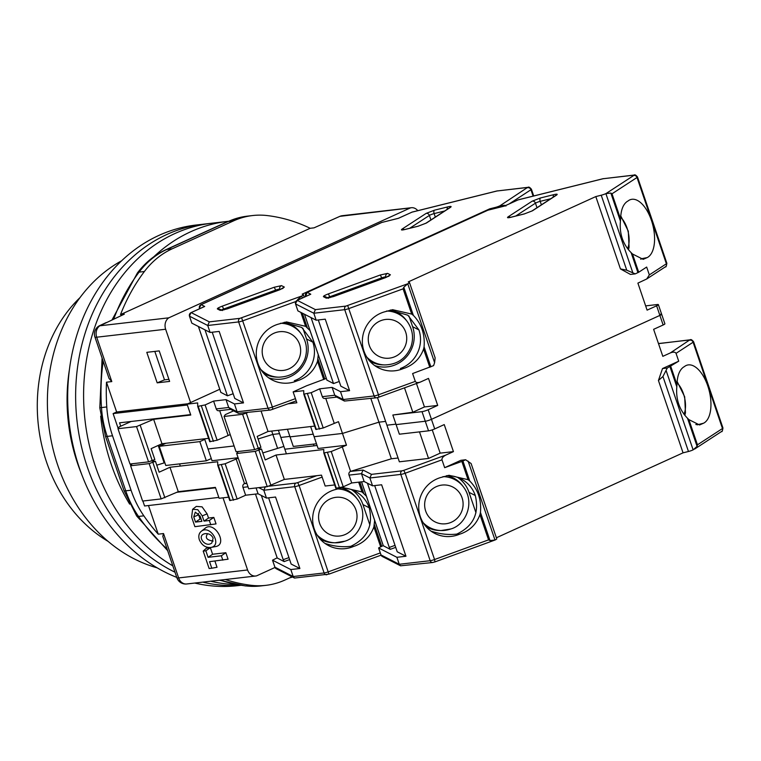 <?xml version="1.0" encoding="UTF-8"?>
<svg xmlns="http://www.w3.org/2000/svg" width="761" height="761" viewBox="0 0 761 761"><rect width="100%" height="100%" fill="white"/><g stroke="black" fill="none" stroke-linecap="round" stroke-linejoin="round"><path stroke-width="1.14" d="M190.592 402.54L165.641 329.247A9.313 7.629 -96.6 0 1 168.818 317.822L410.388 207.915A9.313 7.629 -96.6 0 1 411.33 207.724A9.313 7.629 -96.6 0 1 417.779 210.673M187.919 403.758L116.633 411.986L113.113 413.594L187.358 405.014L190.621 414.602L119.553 422.812L120.714 426.208M211.282 458.56L206.355 460.805L199.82 441.627L204.757 439.382M176.942 492.281L215.553 487.82L218.816 497.409L144.561 505.989L142.878 501.023M275.016 567.468L256.647 575.83A9.313 7.629 -96.6 0 1 255.706 576.01A9.313 7.629 -96.6 0 1 247.591 569.97L223.03 497.827M410.388 207.915L339.872 216.352L314.017 227.853L310.193 228.29L120.504 314.588A186.16 152.495 -96.6 0 1 144.39 271.515A93.08 76.252 -96.6 0 1 172.157 248.818L233.617 220.852A93.08 76.252 -96.6 0 1 252.614 215.544A93.08 76.252 -96.6 0 1 267.32 215.582A186.16 152.495 -96.6 0 1 310.193 228.29M168.818 317.822L99.872 325.784L124.338 314.15L120.504 314.588M116.633 411.986L106.492 382.193L111.8 381.584L96.695 337.209L165.641 329.247M159.23 350.897L146.797 352.333L157.185 382.84L169.617 381.413L159.23 350.897M165.917 443.273L159.249 446.307L199.82 441.627M159.249 446.307L165.774 465.485L206.355 460.805M247.591 569.97L178.635 577.932L163.529 533.556L158.231 534.174L148.481 505.532M210.369 547.72L206.421 548.177L203.197 551.088L205.851 550.783L210.369 547.72L212.595 554.255L225.855 552.724L228.062 559.211L209.56 561.675L211.786 568.22L217.028 567.278L214.906 561.057M210.749 547.482L215.363 546.617C228.633 544.752 214.098 519.934 204.842 528.486L201.161 531.397C198.868 533.404 198.26 536.191 199.344 539.758C201.779 545.237 205.575 547.815 210.749 547.482C222.973 545.513 210.103 523.92 201.161 531.397M207.116 513.875L202.065 506.845L196.309 506.398L192.619 509.309L191.629 517.1L194.892 526.679L216.038 523.91L213.831 517.423L208.533 518.041L207.116 513.875L202.236 515.872L197.793 509.708L192.619 509.309M411.33 207.724L342.383 215.686A9.313 7.629 83.4 0 0 341.442 215.877M99.872 325.784A9.313 7.629 83.4 0 0 96.695 337.209A9.313 1.36 161.2 0 1 94.925 336.999L109.004 378.36L111.8 381.584M158.231 534.174A186.16 152.495 -96.6 0 1 143.839 515.825A93.08 76.252 -96.6 0 1 131.054 490.217L112.523 435.777A93.08 76.252 -96.6 0 1 106.778 406.954A186.16 152.495 -96.6 0 1 106.492 382.193M113.113 413.594L118.164 428.443M130.264 463.982L130.778 465.485M157.185 382.84L164.5 379.844L154.816 351.411M164.5 379.844L168.913 379.339M164.148 462.907L158.202 445.442M179.586 463.896L180.328 466.074M163.529 533.556L162.797 536.372L176.875 577.723A9.313 1.36 -18.8 0 0 178.635 577.932A9.313 7.629 83.4 0 0 186.759 583.972L255.706 576.01M211.786 568.22L209.132 568.524L203.197 551.088M205.851 550.783L208.076 557.318L212.595 554.255M208.076 557.318L221.337 555.787L225.855 552.724M221.337 555.787L222.821 560.144M202.236 515.872L204.015 521.104L208.533 518.041M204.015 521.104L209.323 520.486L213.831 517.423M209.323 520.486L210.807 524.843M292.034 576.8L284.918 580.034A93.08 76.252 -96.6 0 1 265.922 585.342A93.08 76.252 -96.6 0 1 251.216 585.304A186.16 152.495 -96.6 0 1 225.37 579.511M213.137 538.17L211.805 542.993C205.28 548.329 195.862 535.268 205.09 533.67C208.894 533.356 211.577 534.85 213.137 538.17M193.751 516.852L195.292 512.143L200.114 516.12L201.893 521.342L195.529 522.084L193.751 516.852L198.631 514.855L198.393 513.38M213.185 541.052C206.669 540.186 204.814 537.732 207.639 533.699M195.529 522.084L200.048 519.021L198.631 514.855M201.066 518.897L200.048 519.021M153.827 256.752A181.508 148.68 -96.6 0 1 190.802 231.696A181.508 148.68 -96.6 0 1 227.834 221.356A181.508 148.68 -96.6 0 1 228.329 221.299M292.5 577.038A181.508 148.68 -96.6 0 1 289.522 577.941M129.646 504.124A181.508 148.68 -96.6 0 1 100.68 416.153M176.761 577.39A181.508 148.68 -96.6 0 1 67.976 408.505A181.508 148.68 -96.6 0 1 158.973 235.377A181.508 148.68 -96.6 0 1 196.015 225.037L203.967 224.114A181.508 148.68 -96.6 0 0 166.935 234.455A181.508 148.68 -96.6 0 0 75.691 401.399A181.508 148.68 -96.6 0 0 175.001 572.205A181.508 148.68 -96.6 0 1 75.691 401.399A181.508 148.68 -96.6 0 1 166.935 234.455A181.508 148.68 -96.6 0 1 203.967 224.114L211.929 223.201A181.508 148.68 -96.6 0 0 174.887 233.541A181.508 148.68 -96.6 0 0 83.596 393.875A181.508 148.68 -96.6 0 0 172.842 565.87A181.508 148.68 -96.6 0 1 83.596 393.875A181.508 148.68 -96.6 0 1 174.887 233.541A181.508 148.68 -96.6 0 1 211.929 223.201L227.834 221.356M236.519 584.581A181.508 148.68 -96.6 0 1 210.664 581.214A181.508 148.68 -96.6 0 0 236.519 584.581M240.286 585.238A181.508 148.68 -96.6 0 1 202.711 582.127A181.508 148.68 -96.6 0 0 240.286 585.238M81.503 473.894A162.892 133.432 -96.6 0 1 69.441 369.446M157.137 567.83A162.892 133.432 -96.6 0 1 48.694 424.762A162.892 133.432 -96.6 0 1 121.674 260.747M108.072 541.356A144.276 118.183 -96.6 0 1 79.934 297.703M240.714 585.304L237.66 585.656A181.508 148.68 -96.6 0 1 194.749 583.05M505.932 206.041L504.771 205.299L499.815 205.86A4.652 0.685 161.2 0 1 495.154 207.477L489.742 208.828L302.203 294.155L303.354 294.745A4.652 0.685 161.2 0 1 303.43 294.811A4.652 0.685 161.2 0 1 301.679 296.01L297.722 299.511L297.018 301.09M382.269 222.345A2.797 1.379 76 0 0 382.041 222.364A2.797 1.379 76 0 0 381.822 222.45L201.161 304.657L204.699 306.464L191.182 312.609L209.323 321.874L207.734 325.489L210.103 332.462L219.178 331.416L243.51 402.892L234.769 398.431L212.224 332.215M190.65 312.876A2.797 1.551 65.5 0 1 190.916 312.685A2.797 1.551 65.5 0 1 191.182 312.609A2.797 2.73 117 0 0 189.479 316.176L207.734 325.489L238.65 321.922A2.797 2.283 83.4 0 1 239.877 318.345L301.556 296.067M204.699 306.464L203.748 306.892M200.628 304.914A2.797 1.551 65.5 0 1 200.894 304.723A2.797 1.551 65.5 0 1 201.161 304.657A2.797 2.73 117 0 0 199.449 308.215L200.057 308.528M412.395 212.053A2.797 1.379 76 0 0 412.167 212.072A2.797 1.379 76 0 0 411.948 212.167L398.393 218.331M496.981 190.992L528.105 187.311A2.797 2.283 -96.6 0 0 527.535 187.463L496.981 190.992L411.948 212.167A2.797 1.551 -114.5 0 0 411.682 212.243A2.797 1.551 -114.5 0 0 411.454 212.395M489.742 208.828L490.017 209.636M233.17 393.732L227.434 395.815L204.975 329.846M288.314 403.777L296.847 402.788L293.137 391.896L306.54 385.798L326.317 378.417M318.26 354.75L317.518 361.294C314.188 370.388 308.034 376.695 299.054 380.196L297.351 380.757A30.25 29.622 -63 0 1 272.276 380.034A30.25 29.622 -63 0 1 256.438 350.431A30.25 29.622 -63 0 1 278.098 324.205L286.536 321.932L305.608 326.317L310.041 330.616M230.231 434.588L217.142 440.229L205.118 404.928L213.584 401.085L226.027 399.649L234.436 403.939L243.51 402.892M234.436 403.939L237.109 411.787L268.034 408.21L238.65 321.922A4.652 0.685 161.2 0 0 243.016 320.742L295.744 301.556M210.103 332.462L191.848 323.149L189.441 316.062M238.098 457.722L212.024 460.738L208.019 448.971L234.093 445.956L208.019 448.971L204.566 438.812M219.767 389.261L187.063 404.148L190.773 415.04L153.646 419.33L136.542 426.569L117.984 428.709L129.998 464.01L148.566 461.87L154.835 459.558L151.125 448.657L161.96 443.73L208.59 438.346M286.402 453.822L280.828 437.451L289.874 436.405L280.828 437.451L278.393 430.288M279.534 433.646L272.838 434.417L258.074 438.983L272.838 434.417L279.534 433.646M316.5 443.768L293.289 446.45L290.027 436.862L313.237 434.179L290.027 436.862L287.439 429.242M227.434 395.815L220.852 392.372M297.351 380.757L294.336 380.738A30.25 29.622 117 0 0 312.847 342.165L301.784 327.458L284.176 322.303M268.614 377.808A30.25 29.622 117 0 0 299.387 370.198A30.25 29.622 117 0 0 306.559 338.959L302.926 328.295M271.04 409.865A2.797 2.283 -96.6 0 1 270.469 410.027L238.402 413.309L237.109 411.787L228.7 407.487L226.027 399.649M187.063 404.148L197.67 402.921L197.698 406.364L209.722 441.684L217.142 440.229M205.118 404.928L197.708 406.384M117.984 428.709L119.201 426.892L131.111 421.48M271.696 431.059L277.594 448.372M228.072 435.263L219.682 410.626M284.861 322.284A27.929 27.348 -63 0 1 299.853 332.072L300.956 333.508C306.588 341.347 307.891 349.898 304.847 359.135C299.929 370.807 291.197 376.819 278.659 377.18A27.063 26.511 -63 0 1 260.709 369.342M278.659 377.18L276.861 377.133A27.929 27.348 -63 0 1 263.544 373.204M153.646 419.33L161.96 443.73M213.584 401.085L216.257 408.923A2.797 2.283 83.4 0 0 218.692 410.74L230.659 409.351M216.257 408.923L228.7 407.487L229.993 409.018L238.402 413.309M275.187 332.747A19.558 19.149 -63 0 1 300.3 354.483A19.558 19.149 -63 0 1 268.776 365.955A19.558 19.149 -63 0 1 275.187 332.747M327.116 574.603A2.797 2.283 -96.6 0 1 326.545 574.764A2.797 2.283 -96.6 0 1 324.11 572.957L293.194 576.524L274.94 567.202A2.797 2.73 117 0 0 276.262 568.743L294.488 578.046L293.194 576.524L290.816 569.551L272.514 560.191L277.156 557.842M328.866 574.136L294.488 578.046M261.356 495.459L283.216 559.687L288.952 557.604M290.816 569.551L299.891 568.505L275.558 497.028L266.483 498.075L258.074 493.784L245.632 495.221L237.166 499.064L225.151 463.763L217.732 465.218L217.703 461.756L169.969 467.264L178.274 491.673L215.401 487.382L219.111 498.284L228.614 497.18M266.483 498.075L263.81 490.227L265.408 486.612M358.659 482.16L361.989 491.929L342.916 487.544L334.479 489.808A30.25 29.622 117 0 0 312.819 516.044A30.25 29.622 117 0 0 328.657 545.647A30.25 29.622 117 0 0 353.732 546.369L355.435 545.808C364.386 542.327 370.54 536.029 373.889 526.907L380.652 546.759M277.232 557.984L284.148 561.599L289.637 559.601M268.604 497.827L291.149 564.044L299.891 568.505M283.216 559.687L284.148 561.599M217.741 465.237L229.755 500.519L237.166 499.064M178.274 491.673L161.17 498.912L142.611 501.061L130.597 465.761L132.214 463.753M217.732 465.218L229.755 500.519M225.151 463.763L238.241 458.122M156.756 465.19L164.823 462.688M169.969 467.264L159.135 472.191L155.434 461.299L149.156 463.611L130.597 465.761M374.64 520.362L373.889 526.907M353.732 546.369L350.716 546.35C367.24 538.465 373.404 525.613 369.218 507.777A30.25 29.622 117 0 0 354.826 491.073A30.25 29.622 117 0 0 340.557 487.915M361.989 491.929L366.421 496.229M324.985 543.421A30.25 29.622 117 0 0 326.916 543.991C334.707 546.455 342.64 547.235 350.716 546.35M369.894 525.014L362.94 504.572A30.25 29.622 117 0 0 351.582 489.665M314.008 445.841L313.427 444.129M246.697 482.969L244.538 483.635L236.081 458.797M246.868 483.482L244.538 483.635M244.186 483.796A2.797 2.283 83.4 0 0 242.959 487.373L245.632 495.221M258.074 493.784L256.086 487.953M151.563 461.023L155.434 461.299M344.809 541.195A27.063 26.511 -63 0 1 335.04 542.793L333.232 542.745A27.929 27.348 -63 0 1 319.924 538.807M341.242 487.896A27.929 27.348 -63 0 1 356.234 497.684L357.328 499.121A27.063 26.511 -63 0 1 361.37 506.683M344.029 534.983A19.558 19.149 -63 0 1 318.926 513.256A19.558 19.149 -63 0 1 350.44 501.784A19.558 19.149 -63 0 1 344.029 534.983M606.013 193.56L633.77 175.468A2.797 2.397 56.9 0 1 637.014 177.494L666.389 263.782L649.333 274.902L646.669 267.054L638.707 272.238L632.496 253.993L643.169 259.349L647.211 257.589A30.25 14.916 76 0 0 652.424 223.601A30.25 14.916 76 0 0 631.059 199.449A30.25 14.916 76 0 0 627.958 201.037L627.159 201.494C623.04 204.405 620.852 210.245 620.586 219.016L612.006 193.798L610.845 193.056L605.889 193.608A4.652 0.685 161.2 0 1 601.228 195.225L595.815 196.576L408.276 281.903L409.428 282.493A4.652 0.685 161.2 0 1 409.504 282.569A4.652 0.685 161.2 0 1 407.753 283.758L403.796 287.258L403.092 288.847L349.09 308.49A4.652 0.685 161.2 0 1 344.723 309.67A2.797 2.283 83.4 0 1 345.951 306.093L407.63 283.815M488.343 210.093A2.797 1.379 76 0 0 488.115 210.112A2.797 1.379 76 0 0 487.896 210.207L307.235 292.405L310.773 294.212L297.256 300.357L315.396 309.622L313.808 313.237L316.176 320.21L325.251 319.163L349.584 390.64L340.842 386.179L318.298 319.972M296.723 300.624A2.797 1.551 65.5 0 1 296.99 300.433A2.797 1.551 65.5 0 1 297.256 300.357A2.797 2.73 117 0 0 295.553 303.924L313.808 313.237L344.723 309.67L374.108 395.958A4.652 0.685 -18.8 0 0 378.464 394.788L415.287 381.385L412.614 373.546L433.599 365.622L434.607 362.655L435.14 357.851L409.504 282.569M310.773 294.212L309.822 294.65M306.693 292.662A2.797 1.551 65.5 0 1 306.968 292.481A2.797 1.551 65.5 0 1 307.235 292.405A2.797 2.73 117 0 0 305.522 295.962L306.131 296.276M518.469 199.81A2.797 1.379 76 0 0 518.241 199.82A2.797 1.379 76 0 0 518.022 199.915L504.467 206.079M603.054 178.74L634.179 175.059A2.797 2.283 -96.6 0 0 633.609 175.211L603.054 178.74L518.022 199.915A2.797 1.551 -114.5 0 0 517.756 199.991A2.797 1.551 -114.5 0 0 517.528 200.143M660.757 314.103A4.652 0.685 161.2 0 1 661.632 314.207A4.652 0.685 161.2 0 1 659.882 315.406L431.449 419.33L428.186 409.741L437.708 405.413L428.5 378.398L420.281 382.108L378.854 397.147M649.333 274.902L646.736 278.973L637.899 283.121L647.097 310.146L656.619 305.817A4.652 0.685 -18.8 0 0 658.37 304.619A4.652 0.685 -18.8 0 0 657.485 304.514L645.651 305.884M595.815 196.576L620.443 268.918L630.46 274.426L635.235 273.874L638.707 272.238M421.004 381.813C418.036 382.964 416.134 382.831 415.287 381.385M339.244 381.48L333.508 383.573L311.049 317.594M423.582 349.042C420.262 358.146 414.108 364.443 405.128 367.944L403.425 368.505A30.25 29.622 -63 0 1 378.35 367.782A30.25 29.622 -63 0 1 362.512 338.188A30.25 29.622 -63 0 1 384.172 311.953L392.609 309.689L411.682 314.065L413.366 315.387C421.499 323.796 425.066 334.279 424.077 346.835L423.582 349.042L429.803 367.287M370.835 398.431L378.911 422.174L385.608 421.394L378.911 422.174L342.469 433.437L338.464 421.67L323.216 427.986L311.192 392.676L319.658 388.833L332.1 387.397L340.509 391.687L349.584 390.64M340.509 391.687L343.182 399.535L374.108 395.958A2.797 2.283 -96.6 0 0 376.543 397.775L344.476 401.057L343.182 399.535L334.773 395.235L332.1 387.397M316.176 320.21L297.922 310.897L295.515 303.81M433.19 562.35A2.797 2.283 -96.6 0 1 432.619 562.512L400.562 565.803L399.268 564.272L396.89 557.299L405.965 556.253L381.632 484.776L372.557 485.822L364.148 481.532L351.706 482.969L343.24 486.821L331.225 451.52L346.474 445.204L318.098 448.486L314.093 436.719L342.469 433.437L314.093 436.719L310.64 426.56M437.708 405.413L424.448 406.945L416.457 383.496M428.186 409.741A4.652 0.685 161.2 0 1 422.013 411.653L425.275 421.242L396.101 424.609L425.275 421.242A4.652 0.685 -18.8 0 0 431.449 419.33L659.882 315.406L663.145 324.995A4.652 0.685 -18.8 0 0 664.895 323.796L661.632 314.207A4.652 0.685 161.2 0 1 659.882 315.406L656.619 305.817M419.492 431.877L428.538 458.436L399.363 461.803L386.902 425.199L395.948 424.153L386.902 425.199L377.504 397.594M620.443 268.918L626.75 270.203L635.235 273.874M333.508 383.573L326.926 380.12M403.425 368.505L400.41 368.486A30.25 29.622 117 0 0 418.911 329.913L407.858 315.206L390.25 310.05M374.688 365.556A30.25 29.622 117 0 0 405.461 357.946A30.25 29.622 117 0 0 412.633 326.707L408.999 316.043M293.137 391.896L303.744 390.669L303.772 394.112L315.796 429.432L323.216 427.986M311.192 392.676L303.782 394.131L315.796 429.432M314.664 426.093L268.034 431.487L257.199 436.405L260.909 447.306L254.64 449.618L242.616 414.317L224.057 416.457L236.072 451.768L254.64 449.618M224.057 416.457L225.275 414.64L233.608 410.854M247.382 412.69L242.616 414.317M632.496 253.993L631.126 252.633C622.898 244.271 619.33 233.789 620.424 221.185L620.586 219.016M640.733 259.244A30.25 14.916 76 0 0 641.723 258.692L647.211 257.589M424.448 406.945L412.814 412.243L404.51 387.844M422.013 411.653L392.838 415.021L412.814 412.243M432.248 429.879L440.172 453.147L453.432 451.615L444.234 424.59L434.712 428.919A4.652 0.685 161.2 0 1 428.538 430.831L399.363 434.198L392.838 415.021M334.136 423.011L325.756 398.374M390.935 310.041A27.929 27.348 -63 0 1 405.927 319.829L407.03 321.256C412.662 329.104 413.965 337.646 410.921 346.892C406.003 358.555 397.271 364.567 384.733 364.928A27.063 26.511 -63 0 1 366.783 357.099M384.733 364.928L382.935 364.88A27.929 27.348 -63 0 1 369.618 360.952M261.09 411.102L268.034 431.487M319.658 388.833L322.322 396.671A2.797 2.283 83.4 0 0 324.757 398.488L336.733 397.109M322.322 396.671L334.773 395.235L336.067 396.766L344.476 401.057M381.261 320.495A19.558 19.149 -63 0 1 406.374 342.231A19.558 19.149 -63 0 1 374.85 353.703A19.558 19.149 -63 0 1 381.261 320.495M620.653 217.218A19.558 9.646 -104 0 1 627.568 248.609M658.427 380.49L662.945 376.514L688.467 451.492A4.652 0.685 -18.8 0 0 693.128 449.875L697.086 446.374L697.457 444.824L722.474 428.529A4.652 0.685 -18.8 0 0 722.95 428.005C722.398 431.059 721.961 432.21 721.637 431.449A2.797 2.397 -123.1 0 0 722.474 428.529L693.1 342.231L676.044 353.351L678.717 361.19L662.508 368.562L658.427 380.49L683.055 452.833L496.381 537.77M688.467 451.492L683.055 452.833M496.743 538.826L471.116 463.544L465.646 459.758L460.871 460.31L444.662 467.682L461.851 461.432L468.063 479.677L448.99 475.292L440.552 477.566A30.25 29.622 117 0 0 418.892 503.801A30.25 29.622 117 0 0 434.731 533.394A30.25 29.622 117 0 0 459.806 534.117L461.508 533.556C470.46 530.084 476.614 523.777 479.963 514.655L488.552 539.872L490.027 540.586L494.992 540.025A4.652 0.685 -18.8 0 0 496.743 538.826A4.652 0.685 -18.8 0 0 496.667 538.75M434.94 561.884L432.619 562.512A2.797 2.283 -96.6 0 1 430.184 560.705L399.268 564.272L381.004 554.959A2.797 2.73 117 0 0 382.336 556.5L400.562 565.803M372.557 485.822L369.884 477.984L400.809 474.407L430.184 560.705A4.652 0.685 -18.8 0 0 434.55 559.525L434.997 561.894L494.869 540.082M663.145 324.995L653.623 329.323L662.821 356.338L670.327 352.933C673.295 351.772 675.197 351.915 676.044 353.351M453.432 451.615L445.927 455.03L403.777 470.365L405.175 473.237L441.989 459.834C441.76 458.122 443.073 456.514 445.927 455.03M444.662 467.682L441.989 459.834M367.43 483.206L389.29 547.435L395.026 545.352M678.717 361.19L667.283 368.02L662.945 376.514M676.967 384.628C677.223 375.886 679.411 370.046 683.53 367.106L684.339 366.64A30.25 14.916 -104 0 1 687.43 365.061A30.25 14.916 -104 0 1 708.795 389.213A30.25 14.916 -104 0 1 703.592 423.202L699.549 424.961L688.876 419.606L687.506 418.246C679.383 409.837 675.806 399.354 676.805 386.797L676.967 384.628L670.755 366.383M331.225 451.52L323.805 452.966L323.777 449.504L276.043 455.021L284.348 479.42L321.475 475.14L325.185 486.032L334.688 484.938M396.89 557.299L378.588 547.939L383.23 545.589M346.474 445.204L342.469 433.437L378.911 422.174L391.373 458.778L398.07 458.008M428.538 430.831L425.275 421.242A4.652 0.685 -18.8 0 0 431.449 419.33L434.712 428.919M461.851 461.432L465.646 459.758M662.508 368.562L667.283 368.02M383.306 545.732L390.222 549.356L395.71 547.359M374.678 485.585L397.223 551.792L405.965 556.253M389.29 547.435L390.222 549.356M697.114 424.857L703.592 423.202M698.103 424.305L695.82 424.524M658.503 343.639L690.256 339.796A2.797 2.283 -96.6 0 0 689.685 339.958L670.327 352.933M335.829 488.267L323.805 452.966L335.829 488.267L343.24 486.821M284.348 479.42L267.244 486.66L248.685 488.809L236.671 453.508L238.288 451.511M285.27 449.161L317.08 445.489M262.83 452.938L283.891 446.422M276.043 455.021L265.209 459.948L261.499 449.047L255.23 451.359L236.671 453.508M364.148 481.532L361.475 473.684L369.884 477.984L371.482 474.36L363.064 470.07L361.475 473.684L349.033 475.121L351.706 482.969M468.063 479.677L469.746 481C477.984 489.361 481.551 499.844 480.457 512.448L479.963 514.655M459.806 534.117L456.79 534.098C473.313 526.222 479.478 513.361 475.292 495.525A30.25 29.622 117 0 0 460.9 478.831A30.25 29.622 117 0 0 446.631 475.663M431.059 531.168A30.25 29.622 117 0 0 432.99 531.739C440.781 534.203 448.714 534.983 456.79 534.098M475.967 512.762L469.014 492.319A30.25 29.622 117 0 0 457.656 477.413M391.373 458.778L350.612 471.382L342.155 446.545M428.538 458.436L440.172 453.147M363.064 470.07L350.612 471.382M257.637 448.771L261.499 449.047M450.883 528.943A27.063 26.511 -63 0 1 441.114 530.541L439.306 530.493A27.929 27.348 -63 0 1 425.998 526.564M447.306 475.644A27.929 27.348 -63 0 1 462.308 485.442L463.401 486.869A27.063 26.511 -63 0 1 467.444 494.431M350.26 471.544A2.797 2.283 83.4 0 0 349.033 475.121M677.033 382.831A19.558 9.646 -104 0 1 683.949 414.222M450.103 522.74A19.558 19.149 -63 0 1 424.999 501.004A19.558 19.149 -63 0 1 456.514 489.532A19.558 19.149 -63 0 1 450.103 522.74M106.236 322.559L99.796 325.565A9.313 5.146 64.9 0 1 100.043 325.47M144.39 271.515L139.092 272.124A186.16 152.495 83.4 0 0 113.741 319.059M103.192 361.256A186.16 152.495 83.4 0 0 101.479 407.573L106.778 406.954M172.157 248.818L166.849 249.427A93.08 76.252 83.4 0 0 139.092 272.124A9.313 4.052 -142.9 0 0 137.408 272.961C145.284 262.574 154.806 254.811 165.965 249.675L227.425 221.708L247.306 216.162A93.08 76.252 83.4 0 0 228.319 221.461L233.617 220.852M165.965 249.675A9.313 5.165 65.5 0 1 166.849 249.427L228.319 221.461A9.313 5.165 65.5 0 0 227.425 221.708M131.054 490.217L125.746 490.826A9.313 1.36 -18.8 0 1 123.986 490.617L105.456 436.186L99.815 407.858L101.479 407.573A93.08 76.252 83.4 0 0 107.215 436.395L112.523 435.777M123.986 490.617L136.647 515.958A9.313 2.911 -34.6 0 0 138.54 516.443A93.08 76.252 83.4 0 1 125.746 490.826L107.215 436.395A9.313 1.36 -18.8 0 1 105.456 436.186M167.097 548.976A186.16 152.495 83.4 0 1 138.54 516.443L143.839 515.825M220.062 580.129A186.16 152.495 83.4 0 0 245.908 585.913L251.216 585.304M219.415 580.205L245.213 585.913A9.313 5.241 -83.2 0 0 245.908 585.913A93.08 76.252 83.4 0 0 260.614 585.951L265.922 585.342M418.112 226.226L404.757 229.546C401.608 230.26 400.714 230.107 402.065 229.09L426.131 213.403L434.445 210.198L447.801 206.878C450.95 206.164 451.844 206.317 450.493 207.334L426.426 223.021L418.112 226.226A2.797 1.379 -104 0 1 418.331 226.131A2.797 1.379 -104 0 1 418.55 226.112M220.252 310.412L217.399 308.956C217.066 308.452 218.702 307.52 222.288 306.15L274.255 287.239L281.494 285.632L284.348 287.087L279.458 289.893L227.482 308.804L220.252 310.412A2.797 2.73 -63 0 1 221.974 310.364M499.939 205.803L527.535 187.463M398.431 218.321L381.822 222.45A2.797 1.551 -114.5 0 0 381.556 222.526A2.797 1.551 -114.5 0 0 381.328 222.678M209.323 321.874L239.877 318.345M404.253 229.622A2.797 2.397 -123.1 0 0 402.065 229.09M426.426 223.021A2.797 2.397 -123.1 0 0 425.789 223.296L418.331 226.131L403.216 229.879M450.493 207.334A2.797 2.397 -123.1 0 0 449.856 207.61L425.789 223.296M447.801 206.878A2.797 1.379 76 0 0 447.249 209.313M434.445 210.198A2.797 1.379 76 0 0 434.131 213.603L444.709 210.968M426.131 213.403A2.797 2.397 56.9 0 1 429.385 215.43A3.719 0.542 161.2 0 1 434.131 213.603L435.321 217.085M409.646 228.29L429.385 215.43L430.926 219.958M221.403 310.022A3.719 0.542 161.2 0 1 223.677 309.023L222.288 306.15M217.399 308.956A2.797 2.73 -63 0 1 219.558 309.08L221.927 310.288M284.348 287.087A2.797 2.73 117 0 0 282.835 288.381M281.494 285.632A2.797 2.73 117 0 0 279.791 289.19L280.39 289.503M274.255 287.239L275.653 290.112A3.719 0.542 161.2 0 1 279.791 289.19L279.953 289.675M223.972 309.87L223.677 309.023L275.653 290.112L275.996 291.121M241.627 317.87L272.39 407.04L295.439 398.65M527.696 187.72A2.797 2.397 56.9 0 1 530.94 189.746L533.109 196.119M533.718 195.967L531.416 189.223A4.652 0.685 161.2 0 1 530.94 189.746L509.347 203.815M305.608 326.317L300.871 312.4M323.729 379.539L317.518 361.294M199.411 308.1L200.894 304.723L381.556 222.526L398.403 218.283L412.167 212.072L497.285 190.878M495.43 208.286L495.154 207.477M220.89 392.476L198.431 326.507M307.292 327.639L302.364 313.161M297.893 300.024L297.722 299.511M306.559 338.959L312.847 342.165M324.814 379.102L318.003 359.087M296.2 400.904L270.469 410.027A2.797 2.283 -96.6 0 1 268.034 408.21A4.652 0.685 -18.8 0 0 272.39 407.04L272.78 409.399M504.771 205.299L504.952 205.822M500.234 207.087L499.815 205.86M301.679 296.01L302.355 297.998M209.722 441.665L197.717 406.403M148.566 461.87L136.542 426.569M140.252 425.418L152.267 460.719M280.486 323.282A27.063 26.511 -63 0 1 300.956 333.508M210.255 441.741L198.231 406.441M201.418 406.079L213.432 441.38M381.071 555.169L328.923 574.146L299.102 485.48L322.141 477.099M258.75 487.649L263.81 490.227L294.735 486.66L324.11 572.957A4.652 0.685 -18.8 0 0 328.476 571.777L380.291 552.924M272.562 560.229L274.902 567.097M277.27 558.089L255.477 494.079L277.223 558.041M316.757 475.682L297.703 482.617L299.102 485.48A4.652 0.685 161.2 0 1 294.735 486.66A2.797 2.283 -96.6 0 1 295.962 483.083L269.261 486.165M381.727 546.274L374.383 524.7M369.218 507.777L362.94 504.572M363.672 493.252L359.858 482.027M297.703 482.617L295.962 483.083M248 486.793L242.959 487.373M161.17 498.912L149.156 463.611M152.866 462.469L164.88 497.77M230.279 500.586L218.264 465.285M336.857 488.895A27.063 26.511 -63 0 1 357.328 499.121C369.247 514.522 360.01 536.924 344.895 541.185L335.04 542.793A27.063 26.511 -63 0 1 317.09 534.954M221.441 464.914L233.465 500.215M524.186 213.974L510.831 217.304C507.682 218.017 506.788 217.855 508.139 216.837L532.205 201.151L540.519 197.955L553.875 194.626C557.023 193.912 557.918 194.065 556.567 195.082L532.5 210.778L524.186 213.974A2.797 1.379 -104 0 1 524.405 213.879A2.797 1.379 -104 0 1 524.624 213.86M326.317 298.16L323.473 296.704C323.14 296.2 324.776 295.268 328.362 293.898L380.329 274.987L387.568 273.38L390.422 274.835L385.532 277.641L333.556 296.552L326.317 298.16A2.797 2.73 -63 0 1 328.048 298.112M504.505 206.069L487.896 210.207A2.797 1.551 -114.5 0 0 487.63 210.274A2.797 1.551 -114.5 0 0 487.401 210.426M315.396 309.622L345.951 306.093M510.327 217.37A2.797 2.397 -123.1 0 0 508.139 216.837M532.5 210.778A2.797 2.397 -123.1 0 0 531.863 211.044L524.405 213.879L509.29 217.627M556.567 195.082A2.797 2.397 -123.1 0 0 555.93 195.358L531.863 211.044M553.875 194.626A2.797 1.379 76 0 0 553.323 197.061M540.519 197.955A2.797 1.379 76 0 0 540.205 201.351L550.783 198.716M532.205 201.151A2.797 2.397 56.9 0 1 535.459 203.177A3.719 0.542 161.2 0 1 540.205 201.351L541.394 204.842M515.72 216.038L535.459 203.177L537 207.705M327.477 297.77A3.719 0.542 161.2 0 1 329.751 296.771L328.362 293.898M323.473 296.704A2.797 2.73 -63 0 1 325.632 296.828L328.001 298.036M390.422 274.835A2.797 2.73 117 0 0 388.909 276.129M387.568 273.38A2.797 2.73 117 0 0 385.865 276.937L386.464 277.251M380.329 274.987L381.727 277.86A3.719 0.542 161.2 0 1 385.865 276.937L386.027 277.423M330.046 297.627L329.751 296.771L381.727 277.86L382.07 278.868M347.701 305.618L378.464 394.788L378.921 397.156L376.543 397.775A2.797 2.283 -96.6 0 0 377.104 397.613M646.736 278.973L665.561 266.711A2.797 2.397 -123.1 0 0 666.389 263.782A4.652 0.685 -18.8 0 0 666.864 263.268L637.49 176.971A4.652 0.685 161.2 0 1 637.014 177.494L612.006 193.798M411.682 314.065L403.092 288.847M305.694 296.476L306.968 292.481L487.63 210.274L504.476 206.031L518.241 199.82L603.359 178.626M305.484 295.848L305.675 296.486M626.75 270.203L601.228 195.225M326.964 380.224L304.505 314.255M413.366 315.387L403.796 287.258M412.633 326.707L418.911 329.913M430.888 366.85L424.077 346.835M610.845 193.056L620.424 221.185M631.126 252.633L637.946 272.647M632.743 272.505L605.889 193.608M407.753 283.758L434.607 362.655M246.326 413.175L258.34 448.476M386.559 311.04A27.063 26.511 -63 0 1 407.03 321.256M316.329 429.499L304.305 394.198M307.492 393.827L319.506 429.128M488.552 539.872L434.55 559.525L405.175 473.237A4.652 0.685 161.2 0 1 400.809 474.407A2.797 2.283 -96.6 0 1 402.036 470.831L371.482 474.36M688.876 419.606L697.457 444.824M378.636 547.977L380.976 554.845M383.344 545.837L361.551 481.827M687.506 418.246L697.086 446.374M669.984 366.783L676.805 386.797M722.95 428.005L693.575 341.708A4.652 0.685 161.2 0 1 693.1 342.231A2.797 2.397 -123.1 0 0 689.847 340.205M659.131 343.487L689.685 339.958M490.027 540.586L480.457 512.448M475.292 495.525L469.014 492.319M469.746 481L462.935 460.985M403.777 470.365L402.036 470.831M468.129 461.128L494.992 540.025M693.128 449.875L666.265 370.978M267.244 486.66L255.23 451.359M258.94 450.217L270.954 485.518M336.352 488.334L324.338 453.033M442.931 476.643A27.063 26.511 -63 0 1 463.401 486.869C475.321 502.279 466.084 524.671 450.969 528.933L441.114 530.541A27.063 26.511 -63 0 1 423.164 522.712M327.515 452.662L339.539 487.963M342.383 215.686A9.313 9.313 0 0 0 339.682 216.428L334.84 218.569M99.796 325.565A9.313 9.313 0 0 0 94.925 336.999M247.306 216.162L252.614 215.544M176.875 577.723A9.313 9.313 0 0 0 186.759 583.972M99.815 407.858L102.098 358.06M112.057 319.848L137.408 272.961M136.647 515.958L167.658 550.65M245.213 585.913L260.614 585.951M283.044 288.352L227.425 308.795L221.651 310.307L222.412 310.536M204.205 306.645L190.916 312.685L189.432 316.129L191.81 323.102M531.416 189.223C529.827 187.33 528.714 186.692 528.105 187.311M303.43 294.811L304.229 297.142M220.842 392.429L198.393 326.488M276.262 568.743L274.892 567.164L272.514 560.191M389.118 276.1L333.489 296.543L327.725 298.055L328.486 298.283M310.279 294.393L296.99 300.433L295.506 303.877L297.874 310.849M637.49 176.971C635.901 175.078 634.788 174.44 634.179 175.059M658.37 304.619L661.632 314.207M326.916 380.186L304.467 314.236M665.561 266.711C665.885 267.472 666.322 266.321 666.864 263.268M620.757 215.877L628.301 231.173L629.081 247.154L628.472 249.77M721.637 431.449L694.584 449.085M382.336 556.5L380.966 554.912L378.588 547.939M361.523 481.837L383.297 545.799M693.575 341.708C691.977 339.815 690.874 339.178 690.256 339.796M658.493 343.601L659.445 343.363M677.128 381.489L684.681 396.785L685.461 412.766L684.843 415.382"/></g></svg>
